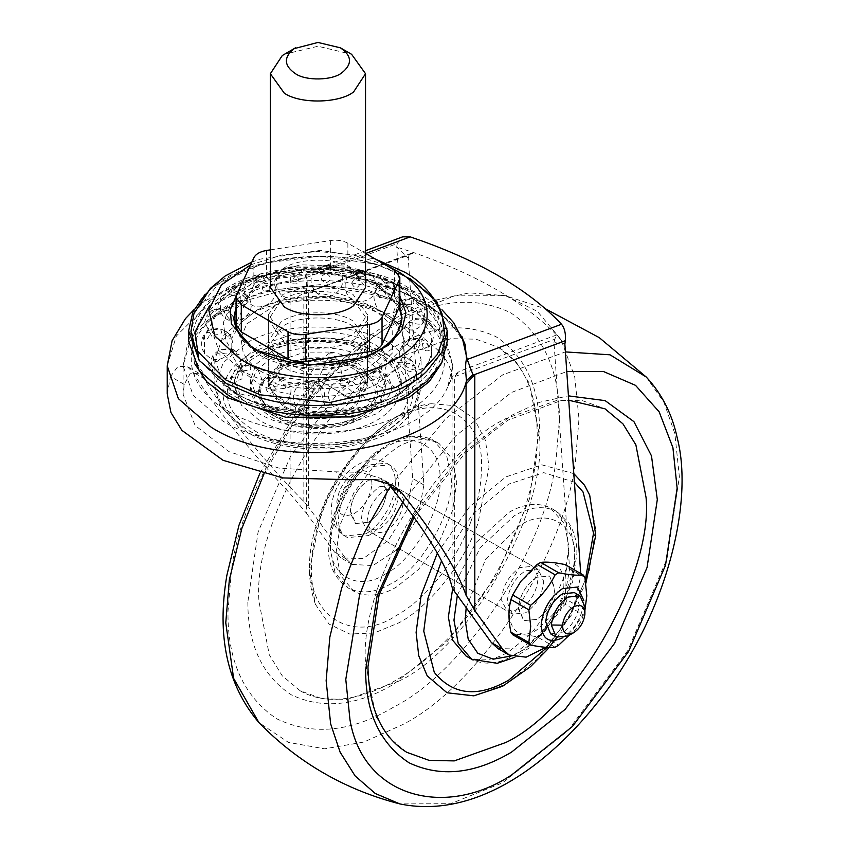 <?xml version="1.0" encoding="UTF-8"?>
<svg xmlns="http://www.w3.org/2000/svg" width="849" height="849" viewBox="0 0 849 849"><rect width="100%" height="100%" fill="white"/><g stroke="black" fill="none" stroke-linecap="round" stroke-linejoin="round"><path stroke-width="0.64" stroke-dasharray="4.25 3.18" d="M295.685 333.381C328.521 329.444 355.572 333.551 376.839 345.713L394.392 360.613L401.237 379.715L394.392 398.818L376.839 413.718L340.205 426.06C307.38 429.997 280.319 425.88 259.051 413.718L241.509 398.818L234.653 379.715L241.509 360.613L259.051 345.713L295.685 333.381M271.531 351.475C293.574 337.17 344.598 337.722 365.622 352.186L379.832 364.253L385.372 379.715L379.832 395.178L364.359 407.955C342.327 422.271 291.292 421.72 270.269 407.244L256.069 395.178L250.519 379.715L256.069 364.253L271.531 351.475M353.004 326.165C337.34 315.34 299.124 315.202 283.195 325.984L268.369 346.403L282.887 366.641C298.561 377.465 336.777 377.603 352.696 366.821L367.521 346.403L353.004 326.165M390.222 401.821C357.1 424.267 277.623 423.969 245.032 401.46L223.308 383.005L214.818 359.36L223.308 335.705L245.669 316.889C278.79 294.454 358.278 294.741 390.869 317.261L412.582 335.705L421.072 359.36L412.582 383.005L390.222 401.821M536.642 577.278C526.401 584.186 520.341 594.151 518.474 607.162L518.421 608.85L523.759 620.651L536.642 619.377C546.894 612.458 552.954 602.493 554.822 589.482L554.875 587.795L549.536 575.993L536.642 577.278C526.231 584.356 520.172 594.438 518.452 607.544L523.759 620.651L536.642 619.377C547.053 612.299 553.124 602.206 554.843 589.1L549.536 575.993L536.642 577.278M543.604 583.008L543.657 581.321L538.319 569.52L525.425 570.793C515.173 577.713 509.124 587.678 507.256 600.689L507.193 602.376L512.541 614.177L525.425 612.893C535.677 605.984 541.736 596.019 543.604 583.008M379.705 486.668L392.599 485.384L397.905 495.922C397.343 509.506 391.283 520.458 379.705 528.768L366.821 530.041L361.515 519.503C362.067 505.919 368.137 494.978 379.705 486.668M368.487 480.184L381.381 478.91L386.688 489.449C386.125 503.033 380.065 513.985 368.487 522.284L355.593 523.568L350.297 513.029C350.849 499.445 356.92 488.493 368.487 480.184C358.076 487.262 352.006 497.355 350.297 510.461L355.593 523.568L368.487 522.284C378.898 515.205 384.968 505.123 386.688 492.017L381.381 478.91L368.487 480.184M255.432 311.201C282.844 291.642 351.624 291.292 379.694 310.755L395.273 322.981L404.071 338.082L404.145 354.447L395.485 369.591L380.458 381.604C353.046 401.163 284.266 401.513 256.207 382.05L240.829 370.047L231.851 354.808L231.766 338.273L240.617 322.981L255.432 311.201M399.232 299.474L419.48 315.276L431.303 335.344L431.398 357.111L419.756 377.232L400.25 392.737C364.157 418.493 273.611 418.96 236.659 393.331L216.145 377.232L204.556 357.355L204.46 335.822L215.858 315.881L235.64 300.068C271.733 274.312 362.279 273.845 399.232 299.474M454.342 591.265L454.342 376.744L459.755 371.14L452.146 376.447L447.519 387.42L452.804 365.834L442.594 336.119L414.492 311.477C383.026 291.61 325.093 282.717 280.563 291.027L304.621 291.281L317.399 288.957L311.7 290.517L308.622 292.608L308.622 507.129L303.836 501.526C264.58 461.654 224.412 412.168 203.983 378.527L192.511 371.904C216.389 409.292 248.916 449.885 290.082 493.683L306.659 513.475L306.659 277.411L290.082 282.462L290.082 493.683M465.125 344.354L450.723 322.599L425.816 303.762C395.294 286.124 358.692 275.575 315.987 272.094C304.961 269.833 297.044 272.497 292.247 280.096L290.082 282.462M397.852 247.399L396.716 247.048L408.263 258.383L423.895 484.97L417.867 517.455L398.298 548.221M398.404 248.704L398.988 247.759L414.216 252.779C476.576 274.598 524.024 302 556.573 334.962L554.768 339.207L454.342 376.744L452.061 379.503L452.061 587.094M303.836 501.526L303.836 293.924L409.048 255.082L411.425 253.246L414.216 252.779L317.399 288.957M167.232 365.834L176.359 336.002L202.646 309.789L242.899 290.369L306.659 277.411L397.205 243.578L396.716 247.048L412.678 478.496L406.989 510.111L388.301 540.41L363.319 558.515L340.99 557.942L334.474 551.988L306.659 513.475M497.928 648.551L520.257 649.124L545.238 631.019L563.927 600.721L569.615 569.095L553.983 342.508L564.872 344.132L564.362 343.537M545.939 647.331L572.046 614.262L580.833 575.58L580.695 573.542M396.387 550.194L372.87 565.572L352.208 564.415L345.692 558.472L308.622 507.129M203.983 378.527L198.868 373.231L190.07 373.783L184.254 384.438L183.097 394.254L195.121 425.508L229.05 451.679L278.843 468.086L335.588 471.821L360.772 472.331L381.243 478.518L392.917 485.257M184.254 384.438L170.532 376.521L167.232 393.925M170.532 376.521L177.812 366.566L187.194 366.492L192.511 371.904M386.624 482.381L381.243 478.518M304.812 277.517L307.391 272.444L315.881 272.104L363.552 279.512L406.788 294.083L440.875 313.843L462.015 336.618M408.263 258.383L409.048 255.082M452.146 376.447L452.061 379.503M303.836 293.924L304.621 291.281M554.768 339.207L553.983 342.508M183.097 394.254L183.097 365.834L193.041 395.178L222.587 420.892C289.18 462.992 424.468 442.86 447.519 387.42L450.32 381.53L451.371 375.884C450.904 347.899 399.327 320.211 351.242 301.575C337.032 296.312 321.835 293.032 305.651 291.748L280.563 291.027L241.424 301.724L210.181 319.033L190.049 341.16L183.097 365.834L187.194 345.713L198.73 327.523L225.707 306.309L265.588 290.899L320.02 284.638L369.389 290.666L412.858 307.847L432.608 322.737L446.574 341.171L452.804 365.834M563.28 343.898L563.863 342.954L564.872 344.132L556.573 334.962L459.755 371.14M315.881 272.104L365.686 253.49M397.205 243.578L402.638 236.839M406.703 752.288L388.768 737.25L375.842 716.269L365.632 663.536C358.289 587.402 435.696 451.721 505.855 418.621L557.475 400.187L582.584 400.717L605.008 408.804M437.373 553.102L469.529 506.757L505.855 476.915L541.821 464.838L573.797 473.615M589.694 495.169L595.605 528.736L589.302 570.517L569.318 617.181L538.892 657.826L505.855 684.177L473.827 695.84M452.676 588.633L475.748 542.819L508.657 512.541C523.483 503.733 537.321 502.12 550.163 507.691L564.723 524.162L568.957 547.35L564.723 575.42L551.298 606.78L530.858 634.086L508.657 651.788C493.831 660.596 479.993 662.209 467.152 656.638L466.027 656.012M399.285 680.94L347.666 699.374L322.546 698.844L300.122 690.757L282.186 675.719L269.26 654.738L259.062 602.005C251.707 525.871 329.115 390.19 399.285 357.089L450.893 338.655L476.013 339.186L498.437 347.273L516.372 362.311L529.298 383.292L539.497 436.025C546.852 512.159 469.444 647.84 399.285 680.94M320.635 514.494C335.992 471.45 370.917 430.602 399.285 415.384L431.303 403.721L455.181 405.673L474.092 418.578L485.49 440.429L489.024 467.205L477.923 523.536C462.567 566.58 427.641 607.438 399.285 622.646L374.335 632.961L349.703 634.023L329.072 624.1L315.446 604.392L309.535 570.825L320.635 514.494M437.214 442.541L439.113 443.549L452.538 459.394L456.773 482.582L452.538 510.652L439.113 542.012L418.674 569.318L396.472 587.02C382.018 595.616 368.445 597.356 355.742 592.252L353.842 591.244L340.407 575.399L336.172 552.211L340.407 524.141L353.842 492.781L374.282 465.475L396.472 447.773C410.927 439.177 424.511 437.437 437.214 442.541M501.685 600.434C502.237 586.85 508.307 575.898 519.875 567.588L532.769 566.315L538.075 576.853C537.513 590.437 531.453 601.379 519.875 609.688L506.991 610.972L501.685 600.434M385.255 489.873L398.149 488.589L403.455 499.127C402.893 512.711 396.833 523.663 385.255 531.973L372.371 533.246L367.065 522.708C367.617 509.124 373.687 498.183 385.255 489.873M236.064 308.813L260.07 284.638C287.546 266.788 351.189 267.467 377.402 285.519L399.21 307.37M402.012 318.853L395.114 339.133L375.831 355.062C348.345 372.913 284.702 372.223 258.489 354.171L240.776 339.133L233.878 318.853M355.084 338.815C340.3 350.679 299.474 351.645 282.887 340.088L268.369 319.85L280.817 300.886C295.59 289.021 336.427 288.055 353.004 299.612L367.521 319.85L355.084 338.815M282.887 361.462L268.369 341.224L280.817 322.259C295.59 310.394 336.427 309.429 353.004 320.986L367.521 341.224L355.084 360.188C340.3 372.053 299.474 373.019 282.887 361.462M236.383 295.516L261.757 275.522L300.493 264.835L343.367 265.992L380.203 278.716L399.826 295.972M372.584 309.673C381.965 314.947 388.683 321.739 392.747 330.049L392.493 352.951L372.584 372.764L347.517 382.432L317.951 385.828L288.373 382.432L263.307 372.764C253.936 367.5 247.208 360.708 243.143 352.388L240.883 337.966L246.751 323.883L279.608 302.488L328.202 297.001L372.584 309.673M250.805 365.548L250.805 365.548C239.28 359.074 231.024 350.733 226.025 340.513L223.255 322.779L230.461 305.47L246.9 290.411L270.831 279.194L330.548 272.455L385.085 288.023C396.61 294.497 404.877 302.838 409.865 313.058L409.547 341.202L385.085 365.548L354.288 377.434L317.951 381.604L281.613 377.434L250.805 365.548L256.366 368.763L249.818 364.911L235.099 369.357L230.705 381.084L237.051 392.917L247.876 395.952L258.064 390.89L262.171 380.256L258.043 369.655L256.366 368.763L263.307 372.764M411.648 322.779C408.74 321.251 406.427 323.267 404.697 328.828C407.478 330.25 409.791 328.234 411.648 322.779M408.528 340.364L406.31 341.425L402.691 345.15L402.267 347.347C406.522 345.076 408.613 342.752 408.528 340.364M391.23 360.507L388.237 362.99C378.792 374.016 391.4 392.397 405.047 387.643C412.455 384.735 416.275 379.821 416.53 372.881C414.471 358.533 408.358 356.283 395.772 357.567L393.013 360.146C397.311 356.654 396.716 356.771 391.23 360.507C386.9 363.945 387.484 363.828 393.013 360.146M366.099 375.025L365.654 374.929C352.855 384.661 364.752 407.17 380.044 402.023C387.112 399.561 390.996 394.827 391.665 387.834C389.861 375.831 384.003 370.281 374.122 371.193L366.099 375.025L373.677 371.31M338.571 380.755L345.447 379.705L344.185 380.883L338.571 380.755M309.747 381.604L314.066 382.209L310.363 383.292L306.065 381.721L309.747 381.604M284.171 379.079L275.49 376.171C259.571 376.372 254.923 395.857 264.124 403.095C279.321 419.448 303.04 390.434 283.884 378.781L275.214 376.266M235.056 350.733L233.167 349.512L236.754 354.065L239.354 354.903L235.056 350.733M224.242 332.246C227.15 337.456 229.474 339.239 231.193 337.594C228.413 332.256 226.099 330.473 224.242 332.246M227.362 316.55C231.607 322.196 233.698 322.365 233.624 317.059C229.368 311.413 227.288 311.243 227.362 316.55M233.857 317.781L233.624 317.059M244.661 304.908C249.001 302.255 248.407 299.209 242.888 295.802C238.58 298.434 239.174 301.469 244.661 304.908M269.791 290.4C270.056 283.651 267.531 281.73 262.224 284.627C261.98 291.366 264.506 293.287 269.791 290.4M297.32 276.158C290.676 274.651 288.809 277.103 291.706 283.513C298.339 285.041 300.217 282.59 297.32 276.158M326.143 273.41C319.893 276.328 319.691 279.565 325.528 283.12C331.779 280.17 331.98 276.933 326.143 273.41M351.719 283.375C354.755 289.244 357.737 288.968 360.687 282.526C357.694 276.689 354.712 276.965 351.719 283.375M379.524 297.659C385.414 297.256 387.059 294.401 384.459 289.116C378.484 289.445 376.829 292.3 379.524 297.659M400.834 311.732C404.984 306.001 404.421 303.666 399.136 304.717C395.072 310.511 395.645 312.846 400.834 311.732M250.561 264.856L282.367 254.902L318.057 251.463L353.736 254.933L385.51 264.941M219.859 353.916C215.009 352.94 212.908 355.402 213.534 361.313C218.511 362.374 220.623 359.902 219.859 353.916M222.788 353.481C229.623 354.733 231.947 353.386 229.771 349.448C222.947 348.196 220.623 349.533 222.788 353.481M210.138 332.957C207.315 331.195 204.991 333.211 203.187 339.006C206.137 340.863 208.461 338.847 210.138 332.957M213.704 333.89C220.528 335.143 222.852 333.806 220.676 329.858C213.852 328.605 211.528 329.943 213.704 333.89M213.417 311.339L211.719 310.649L206.668 315.987C207.252 318.216 209.501 316.666 213.417 311.339M216.76 313.684C223.595 314.937 225.919 313.599 223.743 309.652C216.919 308.399 214.585 309.747 216.76 313.684M223.584 295.059C221.727 297.15 223.627 296.025 229.294 291.674C231.257 289.732 229.357 290.857 223.584 295.059L222.438 296.142C220.146 295.548 219.615 300.896 220.857 312.209C228.317 330.972 259.168 316.719 249.245 298.593C240.426 285.763 231.713 290.496 230.206 290.538M231.607 295.303C238.431 296.566 240.766 295.219 238.59 291.281C231.756 290.018 229.432 291.366 231.607 295.303M255.878 276.328L258.425 275.49C258.945 272.996 263.933 275.49 273.378 282.972C284.564 298.975 257.438 317.038 246.974 300.1C240.076 285.635 248.874 280.584 249.245 279.597L251.877 278.727C247.791 280.212 249.128 279.417 255.878 276.328C260.027 275.012 258.69 275.808 251.877 278.727M256.451 280.966C263.275 282.218 265.599 280.881 263.423 276.933C256.6 275.681 254.275 277.029 256.451 280.966M289.933 267.159L293.467 266.936L288.129 268.963L284.404 268.677L289.933 267.159M288.278 272.391C295.112 273.654 297.437 272.306 295.261 268.369C288.427 267.106 286.102 268.454 288.278 272.391M327.374 265.27L332.171 266.034L327.99 266.947L323.278 265.472L327.374 265.27M323.267 270.629C330.102 271.882 332.426 270.544 330.25 266.597C323.427 265.344 321.102 266.682 323.267 270.629M363.68 270.884C370.663 273.272 371.639 273.951 366.63 272.932C359.605 270.714 358.618 270.035 363.68 270.884L360.645 270.322L356.697 270.842L351.189 273.516C345.055 278.483 343.58 285.094 346.742 293.361C354.139 309.503 380.108 299.623 376.277 283.853C373.772 276.827 371.629 273.293 369.856 273.272L366.63 272.932M357.206 275.872C364.03 277.135 366.354 275.787 364.179 271.85C357.355 270.598 355.031 271.935 357.206 275.872M393.84 282.972L393.84 282.972C430.178 306.988 434.815 332.904 407.764 360.708C383.398 382.931 332.978 393.904 289.265 386.497C270.046 383.175 254.307 377.869 242.05 370.599L218.787 350.499L210.616 326.78L218.787 303.072L242.05 282.972L290.623 266.862L346.625 267.074C365.845 270.396 381.583 275.702 393.84 282.972L399.412 286.177L392.493 282.25L389.033 281.964L382.549 283.555C373.656 288.936 371.692 296.704 376.669 306.871C385.425 320.593 407.828 310.267 405.164 296.588C403.71 290.591 402.426 287.514 401.322 287.344L405.525 289.711C452.772 312.464 452.772 368.084 405.525 390.837C384.066 403.572 355.646 410.555 320.285 411.765L284.85 409.176C262.67 405.334 244.512 399.221 230.366 390.837L198.889 359.987M385.977 287.514C392.8 288.766 395.125 287.418 392.949 283.481C386.125 282.229 383.801 283.566 385.977 287.514M416.031 301.108C420.881 305.98 422.993 307.306 422.356 305.099C417.379 300.366 415.278 299.028 416.031 301.108L415.968 299.909C413.431 299.708 407.032 293.977 396.196 306.086C384.512 323.278 414.163 340.364 423.237 322.185C425.508 311.296 425.328 305.757 422.706 305.566L422.356 305.099M406.119 304.122C412.954 305.375 415.278 304.038 413.102 300.09C406.268 298.837 403.944 300.175 406.119 304.122M425.752 322.068C428.586 327.714 430.899 329.497 432.703 327.417C429.753 321.867 427.44 320.084 425.752 322.068M415.214 323.713C422.038 324.965 424.362 323.618 422.186 319.68C415.363 318.428 413.038 319.765 415.214 323.713M422.484 343.686C422.94 349.671 425.19 351.921 429.223 350.425C428.639 344.514 426.389 342.274 422.484 343.686M412.147 343.909C418.982 345.172 421.306 343.824 419.13 339.887C412.306 338.624 409.971 339.971 412.147 343.909M406.597 363.351C404.633 369.188 406.533 371.851 412.306 371.363C414.174 365.579 412.264 362.916 406.597 363.351M397.311 362.29C404.135 363.552 406.459 362.205 404.283 358.267C397.459 357.005 395.135 358.352 397.311 362.29M380.023 378.696C375.874 383.907 377.2 386.9 384.024 387.696C388.099 382.517 386.762 379.514 380.023 378.696M372.467 376.627C379.301 377.89 381.626 376.542 379.45 372.605C372.615 371.342 370.291 372.69 372.467 376.627M345.957 387.866C340.12 392.058 340.725 395.252 347.761 397.449C353.566 393.289 352.961 390.094 345.957 387.866M340.64 385.202C347.464 386.454 349.788 385.117 347.612 381.169C340.789 379.917 338.464 381.265 340.64 385.202M308.516 389.755C301.703 392.663 301.491 395.899 307.9 399.465C314.735 396.589 314.937 393.352 308.516 389.755M305.64 386.974C312.474 388.226 314.799 386.879 312.623 382.941C305.789 381.689 303.464 383.026 305.64 386.974M272.211 384.141C265.238 385.637 264.251 388.757 269.26 393.49C276.296 392.015 277.273 388.906 272.211 384.141M271.712 381.721C278.536 382.973 280.87 381.636 278.695 377.688C271.86 376.436 269.536 377.784 271.712 381.721M241.424 371.692C235.131 371.841 233.486 374.696 236.489 380.235C242.878 380.14 244.523 377.285 241.424 371.692M242.941 370.09C249.765 371.342 252.089 370.005 249.914 366.057C243.09 364.805 240.766 366.142 242.941 370.09M204.959 294.561L208.896 290.751C236.457 261.63 317.558 245.605 376.648 264.347L409.78 278.302M188.648 341.224L194.028 319.914L208.896 301.108L226.513 288.437C267.668 259.964 368.233 259.964 409.377 288.437L436.609 311.572L447.243 341.224M284.298 54.294L317.951 46.249L351.603 54.294M270.353 287.461L282.303 269.25C296.481 257.863 335.684 256.939 351.603 268.029L365.537 287.461M326.154 410.364L327.767 411.287L338.815 411.945L353.004 399.953L348.599 397.417L350.786 397.077C362.417 393.161 367.437 384.905 365.834 372.308C362.746 374.77 354.988 377.126 342.572 379.376L340.385 379.715L340.969 378.452C342.752 370.068 339.356 361.281 330.781 352.07L317.951 379.715L285.105 388.269C273.474 389.744 268.464 389.362 270.056 387.123L274.98 397.831L293.319 405.96L295.505 405.62L295.24 411.341L305.12 407.361L319.871 415.023L325.57 411.627L326.154 410.364L317.951 379.715L270.056 387.123L268.369 379.715L282.887 359.477C277.018 370.907 277.952 380.076 285.699 387.006L287.302 387.929M309.736 374.971L282.887 359.477L304.695 352.133L330.781 352.07C321.813 358.554 315 365.76 310.32 373.709L309.736 374.971L282.887 359.477M268.369 314.671L282.887 294.423L304.695 287.079C324.244 284.733 340.343 287.185 353.004 294.423L367.521 314.671L353.004 334.909L331.195 342.253C311.657 344.598 295.548 342.147 282.887 334.909L268.369 314.671L268.369 379.715L269.674 388.046L270.056 387.123C275.543 397.449 287.227 404.198 305.12 407.361L317.951 379.715L295.505 405.62M270.353 249.861L330.622 240.543C337.191 239.673 342.932 240.554 347.867 243.207L365.537 253.416M347.867 243.207L347.867 270.406L394.605 297.394L399.826 304.674M347.867 270.406C342.932 267.764 337.191 266.873 330.622 267.743L266.48 277.665C260.038 278.801 255.836 281.231 253.862 284.956L236.669 321.983L236.064 324.658M330.781 352.07C348.663 355.232 360.347 361.982 365.834 372.308L317.951 379.715L340.385 379.715M305.12 407.361L331.195 407.297L353.004 399.953L356.792 402.15C361.971 397.661 365.357 392.036 366.948 385.266L367.521 379.715L353.004 399.953L317.951 379.715L348.599 397.417M371.979 484.779C371.703 471.885 365.855 467.895 354.436 472.787C344.62 479.388 338.772 488.939 336.894 501.462C337.17 514.356 343.017 518.357 354.436 513.454C364.253 506.864 370.1 497.302 371.979 484.779M368.487 535.57C391.824 523.345 408.22 477.371 391.75 466.441L389.511 464.827L368.487 466.908C345.15 479.133 328.765 525.106 345.225 536.037L347.464 537.65L368.487 535.57M584.897 614.283L584.929 606.77M568.108 635.912C577.575 629.417 583.167 620.11 584.897 607.98M550.598 633.853L562.494 632.675C572.109 626.148 577.702 616.83 579.294 604.732L574.391 592.634M555.119 647.246L537.173 636.877C526.476 634.681 518.304 633.948 512.658 634.691M569.053 635.37L583.167 614.718L565.211 604.35L553.325 615.727L540.707 634.84L558.653 645.198M552.487 615.047C574.37 586.638 562.399 550.067 536.642 566.633L520.798 581.597C498.925 610.017 510.896 646.577 536.642 630.011L552.487 615.047M562.049 638.108L562.494 637.864C575.017 629.226 582.117 617.17 583.804 601.686L583.804 600.434M537.173 636.877L540.707 634.84M565.211 604.35L566.983 599.787L584.929 610.155L583.167 614.718M584.929 577.479L566.983 567.121L565.211 564.596M566.983 567.121C564.426 576.513 564.426 587.402 566.983 599.787M270.269 413.718C291.292 428.193 342.327 428.745 364.359 414.429L379.832 401.651L385.372 386.199L380.012 370.981L365.622 358.671C344.598 344.195 293.574 343.643 271.531 357.96L256.069 370.737L250.519 386.199L255.878 401.407L270.269 413.718M240.309 368.774C250.434 354.235 268.9 344.588 295.685 339.855C328.521 335.917 355.572 340.024 376.839 352.186L394.392 367.097L401.237 386.199L395.581 403.615C385.457 418.154 367.001 427.8 340.205 432.534C307.38 436.471 280.319 432.364 259.051 420.202L241.509 405.291L234.653 386.199L240.309 368.774M275.883 416.955L275.352 416.657C252.249 399.837 253.034 383.408 277.719 367.362C299.952 354.999 338.719 355.476 360.018 368.381L360.538 368.689C381.827 383.546 382.878 398.86 363.68 414.641C342.826 430.008 299.081 431.165 275.883 416.955M277.283 416.148C254.827 400.325 254.997 384.576 277.782 368.912C299.05 356.304 337.615 356.442 358.618 369.188C381.848 385.913 380.819 402.118 355.508 417.814C328.68 429.01 302.605 428.448 277.283 416.148M382.453 355.434C353.417 335.334 282.473 335.334 253.437 355.434C244.852 360.284 238.007 366.344 232.923 373.592C221.111 395.899 227.957 414.673 253.437 429.912C282.473 450.002 353.417 450.002 382.453 429.912C391.049 425.052 397.884 419.003 402.978 411.754C414.779 389.436 407.945 370.663 382.453 355.434M352.696 406.607C336.777 417.4 298.561 417.262 282.887 406.438L268.369 386.199L283.195 365.781C299.124 354.988 337.34 355.126 353.004 365.951L367.521 386.199L352.696 406.607M385.255 353.81C421.826 373.878 422.218 410.725 386.083 431.048C351.221 452.793 285.954 453.026 250.635 431.536C213.417 411.139 213.81 373.464 251.463 353.333C286.675 332.468 350.499 332.702 385.255 353.81M390.222 428.66L412.582 409.844L421.072 386.199L412.582 362.544L390.869 344.1C358.278 321.58 278.79 321.293 245.669 343.728L223.308 362.544L214.818 386.199L223.308 409.844L245.032 428.299C277.623 450.808 357.1 451.095 390.222 428.66M228.201 411.171C275.84 440.196 364.285 439.421 410.375 409.579C456.656 382.528 455.913 334.771 408.815 308.198L407.69 307.54C360.241 278.642 272.274 279.257 226.046 308.813C179.277 335.811 179.765 383.833 227.076 410.513L228.201 411.171M441.395 363.425L444.844 345.129L440.291 326.918L428.023 309.927L407.69 294.592L374.473 280.796L335.376 273.824L294.465 274.386L255.995 282.452L223.966 297.15L201.701 316.985L191.534 339.865L194.495 363.425M423.895 484.97L412.678 478.496M580.833 575.58L569.615 569.095M345.692 558.472L334.474 551.988M349.31 479.738L335.588 471.821M390.36 486.339L445.301 419.077L502.757 374.823L565.402 351.911M402.776 502.141L455.658 435.877L511.459 392.471L566.761 371.522M646.248 377.02L663.971 402.394L674.87 433.648L679.37 476.788L666.964 559.013L627.634 650.865L567.769 730.84L502.757 782.693L450.681 803.695L399.794 803.897M413.176 516.118L460.774 455.149L511.459 415.384L539.667 402.277L568.437 395.867M547.074 647.405L569.509 615.376L585.364 579.856M574.391 482.19L543.689 472.649L508.657 484.142L472.691 514.144L441.586 560.796M457.324 595.393L480.184 547.647L514.271 515.778C529.097 506.97 542.936 505.357 555.777 510.939L570.337 527.409L574.571 550.587C577.267 583.486 544.103 640.921 514.271 655.035C499.445 663.833 485.607 665.446 472.766 659.875M263.859 474.262L293.308 423.386L328.266 378.484L365.632 342.55L402.384 316.868L454.459 295.866L505.346 295.664L537.364 311.36L560.956 339.473L574.72 376.712L578.997 418.844L575.431 461.623C563.81 560.011 475.567 688.284 402.384 724.738L363.765 742.1L324.626 748.807L288.49 742.429L258.881 722.541M556.01 460.254C545.111 552.561 462.334 672.886 393.671 707.09C351.39 732.156 312.336 736.019 276.519 718.689C243.599 696.339 227.426 660.586 227.988 611.429L231.331 571.303C242.23 478.995 325.008 358.671 393.671 324.467C435.951 299.4 475.005 295.526 510.822 312.867C543.742 335.217 559.916 370.971 559.353 420.128L556.01 460.254M247.844 602.09C247.844 644.858 262.33 675.772 291.303 694.822C322.716 709.573 356.835 706.028 393.671 684.177L447.349 641.356L496.792 575.314L529.267 499.477L539.497 429.467C539.497 386.698 525.011 355.784 496.039 336.735C464.626 321.983 430.507 325.528 393.671 347.379L339.993 390.19L290.549 456.242L258.075 532.079L247.844 602.09M470.866 521.668C456.338 562.378 423.301 601.028 396.472 615.419C354.479 644.051 307.794 617.096 311.583 566.41C311.403 550.852 314.905 533.087 322.089 513.125C336.618 472.405 369.655 433.765 396.472 419.374C438.477 390.742 485.161 417.697 481.362 468.383C481.542 483.941 478.04 501.706 470.866 521.668M466.186 607.661L485.586 559.236L519.875 525.489C546.936 507.044 577.012 524.406 574.571 557.071C577.012 586.903 546.936 638.989 519.875 651.788L511.13 656.033M350.128 589.015L348.228 588.007L335.122 572.884L330.59 550.714C326.961 518.113 360.358 458.895 390.869 444.526C405.323 435.94 418.897 434.2 431.6 439.304L433.499 440.302L446.616 455.435L451.148 477.605C454.767 510.196 421.369 569.424 390.869 583.783C376.415 592.369 362.831 594.12 350.128 589.015M385.255 574.073C358.798 592.029 328.977 576.025 330.579 544.071C327.3 514.505 357.588 460.795 385.255 447.773C411.712 429.806 441.544 445.81 439.931 477.764C443.22 507.331 412.922 561.04 385.255 574.073M233.857 319.85L233.857 317.908L240.32 336.554L258.489 352.229C284.702 370.281 348.345 370.971 375.831 353.12L395.114 337.191L402.033 317.908L402.033 319.85M399.603 306.319L377.402 283.577C351.189 265.525 287.546 264.846 260.07 282.685L236.064 306.871M193.922 313.621L218.692 283.715L263.752 263.158L319.882 256.154L375.619 264.135L407.764 277.623L430.082 295.028L441.968 313.621L431.695 296.97C418.451 282.441 399.879 271.68 375.98 264.686C307.89 241.307 203.94 270.884 193.922 313.631M209.607 305.629L230.376 289.7L267.743 274.906L315.616 268.783L351.04 271.372C373.22 275.203 391.378 281.327 405.525 289.711C379.333 275.479 349.353 268.528 315.605 268.836C283.587 269.207 255.178 276.158 230.366 289.711L242.05 282.972M407.509 289.52C384.342 275.798 353.693 268.655 315.563 268.114C279.385 269.356 250.328 276.487 228.392 289.52C180.073 312.782 180.073 369.655 228.392 392.928C251.548 406.65 282.197 413.781 320.338 414.333C356.506 413.092 385.563 405.96 407.509 392.928C455.817 369.655 455.817 312.782 407.509 289.52M285.105 388.269L285.699 387.006M308.134 374.048L310.32 373.709M340.969 378.452L342.572 379.376M294.921 406.894L293.319 405.96M394.605 270.194L394.605 297.394M330.622 240.543L330.622 267.743M266.48 250.466L266.48 277.665M253.862 257.746L253.862 284.956M236.669 294.783L236.669 321.983M365.834 372.308L367.521 379.715L367.521 314.671M350.786 397.077L350.202 398.34M327.767 411.287L325.57 411.627M365.622 465.252C352.017 471.832 336.215 497.079 336.002 513.666C335.238 522.453 337.35 529.362 342.349 534.382L344.598 535.995L365.622 533.904C379.216 527.335 395.029 502.077 395.231 485.501C395.995 476.703 393.883 469.794 388.884 464.774L386.635 463.172L365.622 465.252M250.519 379.715L250.519 386.199C249.808 393.681 254.838 406.989 271.309 416.997C283.598 424.224 298.806 428.055 316.921 428.469C330.272 428.512 342.391 426.474 353.311 422.367L369.644 413.643C373.825 410.619 384.3 402.606 385.372 386.199L385.372 379.715M234.653 379.715L234.653 386.199L239.503 371.544C245.573 362.067 257.703 354.139 275.893 347.761C294.752 341.945 314.321 340.152 334.602 342.391C353.608 343.792 371.554 350.584 388.428 362.778C398.669 373.751 402.946 381.551 401.237 386.199L401.237 379.715M268.369 346.403L268.369 386.199C266.416 363.903 327.916 352.038 354.649 369.58C361.578 372.891 365.877 378.421 367.521 386.199L367.521 346.403M214.818 359.36L214.818 386.199L219.679 405.535L246.666 431.929C273.495 448.293 321.569 454.194 358.607 444.091C395.931 435.102 416.753 415.808 421.072 386.199L421.072 359.36M392.599 485.384L538.319 569.52M366.821 530.041L512.541 614.177M419.756 377.232L398.786 393.989C377.253 406.618 350.775 413.261 319.341 413.909C273.887 413.389 239.492 401.163 216.145 377.232M395.273 322.981C379.28 296.726 288.893 287.089 253.957 312.453L240.617 322.981M193.922 309.736L203.569 301.745L241.933 281.55L279.268 271.882L320.19 268.772L375.237 275.776L420.934 294.2L441.968 309.736M352.208 564.415L340.99 557.942M198.868 373.231L187.194 366.492M452.804 366.174L450.32 381.53M411.425 253.246L312.719 290.209M365.537 250.71L307.391 272.444L315.924 272.2C336.416 273.633 356.347 277.198 375.725 282.887L402.32 292.3L425.529 303.815C451.052 318.704 462.493 335.27 464.626 343.028M414.1 517.391L464.392 453.95L507.861 420.17L560.244 400.877L568.734 400.229M556.923 637.461L560.658 632.24L585.895 583.167M551.298 508.318L556.902 511.554L569.053 523.313C574.423 532.196 577.033 542.373 576.885 553.824L572.64 581.852L559.937 611.471L528.863 648.19L514.876 657.253M259.879 473.296L298.084 409.621L330.505 370.642L365.739 338.433L399.508 315.754L432.693 300.737L469.412 292.873L505.346 295.664L545.705 308.94M300.122 690.757C335.451 711.42 391.389 693.93 440.376 645.972C498.087 592.517 540.038 495.455 537.173 432.788C536.377 391.431 523.462 362.926 498.437 347.273M315.446 604.392C305.99 577.405 307.593 547.138 320.264 513.581C338.337 461.134 389.914 407.435 431.303 403.721M439.113 443.549L433.499 440.302L408.465 436.163L395.952 439.686L372.817 454.204L344.662 489.024L332.086 519.163L328.266 547.488C328.34 565.54 334.994 579.05 348.228 588.007L353.842 591.244M532.769 566.315L398.149 488.589M372.371 533.246L506.991 610.972M268.369 319.85L268.369 341.224M367.521 341.224L367.521 319.85M372.584 372.764L385.085 365.548M251.845 262.086L260.155 259.136L320.444 250.359L375.088 258.924M233.167 349.512L219.307 349.555L212.95 355.296L210.913 360.273L212.908 371.968L222.512 378.951L234.568 377.052L241.668 367.001L239.354 354.903M207.188 331.927C207.22 330.452 211.114 329.285 218.862 328.425C232.064 332.32 235.608 340.81 229.495 353.906C218.384 362.661 209.374 361.26 202.487 349.703C200.428 341.362 201.998 335.44 207.188 331.927M211.719 310.649L218.405 308.24L229.867 311.413L235.767 321.23L233.369 332.585L223.796 339.218L212.303 337.467L204.63 321.941L207.252 315.011M293.467 266.936C295.187 265.047 299.527 268.401 306.489 276.997C314.639 294.9 284.182 307.656 277.262 288.702C273.749 271.818 283.184 270.258 284.404 268.677M332.171 266.034C334.283 265.875 337.308 268.74 341.234 274.62C348.186 287.206 330.219 303.581 317.696 293.69C310.002 286.219 308.994 278.557 314.692 270.714L319.065 267.085L323.278 265.472M430.443 323.416L433.213 327.788L434.295 331.736L432.597 341.298C425.052 358.628 395.507 345.649 404.241 327.672C412.847 313.759 424.924 318.98 424.787 319.383L430.443 323.416M406.31 341.425C419.427 334.379 426.145 342.243 427.036 343.251L429.573 346.774C433.351 349.608 432.045 356.092 425.667 366.237C413.007 378.251 391.718 359.212 402.691 345.15M345.447 379.705C354.765 378.633 366.471 394.477 354.84 406.926C342.741 414.248 333.997 411.319 328.616 398.128C327.778 390.487 330.664 384.852 337.276 381.222M314.066 382.209C333.498 386.093 323.734 420.955 302.371 411.372C287.111 403.604 293.977 382.22 306.065 381.721M295.24 411.341C287.015 408.571 280.266 404.071 274.98 397.831M319.871 415.023L338.815 411.945M347.464 537.65L339.78 532.355C333.105 524.809 330.293 516.425 331.354 507.193C332.575 494.065 338.21 482.253 348.249 471.747L356.697 465.061L365.049 461.209C372.287 458.81 379.482 459.468 386.635 463.172L389.511 464.827"/><path stroke-width="1.27" d="M462.015 336.618L467.205 359.477L472.935 374.589L474.793 374.505L466.069 384.066L466.462 380.681C465.316 369.655 465.358 362.438 466.579 359.042L465.125 344.354L453.769 322.864L441.968 309.736M365.537 250.71L402.638 236.839L410.173 236.86C477.509 259.677 527.951 288.798 561.507 324.233C564.649 328.255 565.933 333.731 565.36 340.661L474.793 374.505L474.814 610.558L466.069 595.287C457.611 570.379 436.089 536.133 401.503 492.569L390.041 485.946C425.869 530.742 446.542 564.458 452.061 587.094L454.342 591.265L491.412 642.597L497.928 648.551L509.145 655.025L526.115 657.168L545.939 647.331M580.695 573.542L564.872 344.132L565.36 340.661M474.814 610.558L502.629 649.071L509.145 655.025M398.298 548.221L396.387 550.194M472.935 374.589L466.462 380.681C452.124 448.007 290.273 477.626 211.369 427.365L178.343 398.627L167.232 365.834L167.232 393.925L170.946 412.54L181.909 430.379L223.117 460.328L282.791 477.923L349.31 479.738L373.422 479.505L392.917 485.257L401.503 492.569M390.041 485.946L386.624 482.381M561.507 324.233L467.205 359.477L466.579 359.042M568.734 400.229L605.008 408.804L622.943 423.842L635.869 444.823L646.068 497.556C653.422 573.691 576.015 709.371 505.855 742.472L454.236 760.906L429.116 760.375L406.703 752.288C381.668 736.635 368.763 708.13 367.957 666.762L379.089 594.905L414.1 517.391M556.923 637.461L546.523 650.43L530.466 666.698L502.629 686.225L473.827 695.84L447.062 692.784L427.206 675.878L418.737 655.736L416.106 632.356L421.168 595.128L437.373 553.102M573.797 473.615L584.505 485.214L589.694 495.169L595.754 535.231L585.895 583.167M472.766 659.875L466.027 656.012L452.591 640.167L448.357 616.979L452.676 588.633M399.21 307.37L402.012 318.853M233.878 318.853L236.064 308.813M399.826 295.972L405.949 312.888L401.895 330.017L388.142 345.363L366.269 357.164L308.962 365.24L254.138 349.703L231.427 324.116L230.334 309.609L236.383 295.516M385.51 264.941L397.279 271.118C438.487 294.89 436.864 337.478 393.894 360.178C353.311 383.918 280.35 383.525 240.543 359.36L214.861 335.939L208.78 310.012L221.398 284.882L250.561 264.856M409.78 278.302L436.736 301.374L447.243 330.855L441.873 352.165L426.994 370.971C399.433 400.091 318.333 416.106 259.242 397.374L226.513 383.642L199.282 360.507L188.648 330.855L192.925 311.806L204.959 294.561M447.243 330.855L447.243 341.224L441.873 362.523L426.994 381.328L409.377 394.01C368.233 422.484 267.668 422.484 226.513 394.01L199.282 370.875L188.648 341.224L188.648 330.855M294.178 48.626L317.951 42.45L340.385 47.82C352.059 55.875 352.505 64.237 341.712 72.908C332.256 80.496 306.118 81.122 295.505 73.725C283.831 65.67 283.386 57.308 294.178 48.626M340.385 47.82L351.603 54.294L365.537 73.725L353.598 91.936C339.409 103.323 300.206 104.247 284.288 93.157L270.353 73.725L282.303 55.514L295.505 47.82M365.537 73.725L365.537 287.461L353.598 305.672C339.409 317.059 300.206 317.982 284.288 306.892L270.353 287.461L270.353 73.725M270.353 249.861L266.48 250.466C260.038 251.601 255.836 254.031 253.862 257.746L236.669 294.783L236.064 297.447L241.286 304.738L288.023 331.715C292.958 334.368 298.699 335.259 305.269 334.389L369.411 324.467C375.852 323.32 380.055 320.89 382.039 317.176L399.221 280.138L399.826 277.474L394.605 270.194L365.537 253.416M236.064 297.447L236.064 324.658L241.286 331.938L288.023 358.925C292.958 361.568 298.699 362.459 305.269 361.589L369.411 351.666C375.852 350.531 380.055 348.101 382.039 344.376L399.221 307.349L399.826 304.674L399.826 277.474M584.897 614.283C584.664 606.154 580.939 603.65 573.712 606.77C567.408 611.025 563.683 617.159 562.526 625.161C562.76 633.29 566.495 635.795 573.712 632.675L573.712 632.675C580.026 628.419 583.751 622.296 584.897 614.283L584.929 606.77L580.005 595.881L568.108 597.059C558.642 603.554 553.039 612.861 551.309 625.002L556.212 637.1L568.108 635.912L573.712 632.675M562.526 625.161L551.309 625.002M580.005 595.881L574.391 592.634L562.494 593.812C552.879 600.349 547.287 609.667 545.695 621.755L550.598 633.853L556.212 637.1M537.173 564.458L555.119 574.815C549.452 586.362 541.28 596.518 530.614 605.305L512.658 594.937L520.798 581.395L537.173 564.458L540.707 562.409C546.278 561.656 554.439 562.388 565.211 564.596L583.167 574.964C577.5 575.664 569.329 574.932 558.653 572.778L555.119 574.815M510.896 599.5L528.842 609.869L530.699 626.297L528.842 642.534L510.896 632.176C508.328 619.781 508.328 608.892 510.896 599.5L512.658 594.937M510.896 632.176L512.658 634.691L530.614 645.06C541.216 647.203 549.377 647.936 555.119 647.246L558.653 645.198L569.053 635.37M583.804 600.434L577.384 587.041L562.494 588.633C549.982 597.261 542.882 609.317 541.195 624.8C542.203 639.393 549.303 643.744 562.494 637.864M528.842 642.534L530.614 645.06M530.614 605.305L528.842 609.869M558.653 572.778L540.707 562.409M584.929 610.155L586.797 595.871L584.929 577.479L583.167 574.964M194.495 363.425L206.785 381.774L227.076 397.565L285.933 417.315L352.473 416.923L409.515 397.141L429.35 381.509L441.395 363.425M502.629 649.071L491.412 642.597M410.173 236.86L365.686 253.49M466.069 595.287L466.069 384.066M565.402 351.911L610.017 354.808L646.248 377.02C661.753 393.649 672.068 413.877 677.184 437.702C695.034 506.588 662.74 620.269 600.583 698.578C545.122 769.958 471.662 818.807 399.794 803.897L375.269 793.497L355.094 775.89L340.109 752.15L330.643 723.857L326.143 680.718L329.837 637.1L341.712 588.017L362.183 536.462L390.36 486.339M566.761 371.522L603.66 371.597L635.519 385.35L659.142 411.797L672.917 447.656L677.141 488.133L665.51 565.264L628.621 651.427L572.449 726.457L511.459 775.095C444.303 818.967 362.852 796.956 350 719.91L345.787 679.433L359.552 595.128L377.688 548.146L402.776 502.141M646.248 377.02L599.245 337.626L545.705 308.94M568.437 395.867L605.114 400.622L633.948 421.666L651.491 455.892L657.306 499.583L647.065 567.482L614.591 643.319L565.147 709.371L511.459 752.182C474.623 774.033 440.504 777.578 409.101 762.827C380.129 743.777 365.632 712.863 365.632 670.094L377.083 595.945L413.176 516.118M441.586 560.796L428.002 598.163L423.768 631.178L434.274 672.334C452.92 695.214 477.711 697.836 508.657 680.187L547.074 647.405M585.364 579.856L593.547 533.151L583.051 491.996L574.391 482.19M514.876 657.253L497.196 663.313L471.63 659.259L458.205 643.404L453.971 620.216L457.324 595.393M399.794 803.897C345.246 789.899 298.275 762.784 258.881 722.541L233.624 678.372L225.77 622.773L229.326 579.994L241.859 528.418L263.859 474.262M511.13 656.033L493.184 659.174L477.838 653.306L468.202 639.148L465.188 620.216L466.186 607.661M236.064 306.871L233.857 317.908C235.003 331.046 242.453 341.595 256.196 349.544C277.899 363.765 321.389 369.464 353.439 360.326C383.483 352.112 399.677 337.966 402.033 317.908L399.603 306.319M441.968 313.621L444.706 334.209L437.394 354.426L420.616 372.658L395.698 387.473L329.837 402.5L260.282 394.827L225.898 380.023L195.567 349.13L190.961 331.439L193.922 313.621L210.35 288.437L225.282 275.925L251.845 262.086M198.889 359.987L194.952 331.874L209.607 305.629M241.286 304.738L241.286 331.938M288.023 331.715L288.023 358.925M305.269 334.389L305.269 361.589M369.411 324.467L369.411 351.666M382.039 317.176L382.039 344.376M399.221 280.138L399.221 307.349M167.232 365.834L172.092 340.725L185.453 318.63L193.922 309.736M258.881 722.541C227.192 685.164 216.527 636.071 226.885 575.261L238.972 525.255L259.879 473.296M441.968 313.631C434.221 295.792 421.953 282.048 405.164 272.402L375.088 258.924"/></g></svg>
